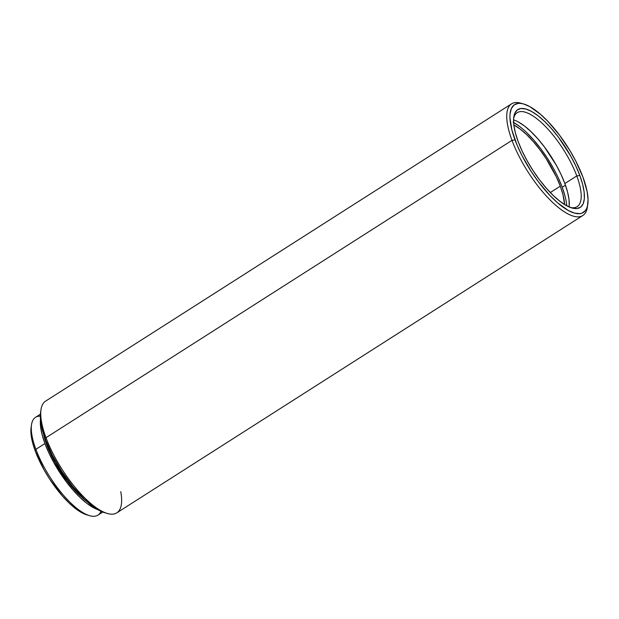 <?xml version="1.0" encoding="UTF-8"?>
<svg xmlns="http://www.w3.org/2000/svg" width="619" height="619" viewBox="0 0 619 619"><rect width="100%" height="100%" fill="white"/><g stroke="black" fill="none" stroke-linecap="round" stroke-linejoin="round"><path stroke-width="0.93" d="M570.486 207.504A55.733 19.15 57.5 0 0 576.792 175.928L579.81 175.44A58.016 19.932 -122.5 0 1 571.886 207.969A58.016 19.932 -122.5 0 1 518.165 141.604L522.173 151.121L527.21 160.925L533.083 170.635L539.567 179.881L546.415 188.308L553.363 195.589L560.141 201.446L566.493 205.647L572.165 208.046L576.954 208.533L580.668 207.11L583.16 203.813L584.344 198.776L584.166 192.192L582.634 184.315L579.81 175.44L575.809 165.923L570.772 156.12L558.408 137.163L551.56 128.737L544.619 121.456L537.841 115.598L531.489 111.397L525.81 108.998L521.028 108.511L517.314 109.934L514.822 113.231L513.638 118.268L513.816 124.852L515.348 132.737L518.165 141.604A58.016 19.932 -122.5 0 1 513.801 116.921A58.016 19.932 -122.5 0 1 542.004 119.049A58.016 19.932 -122.5 0 1 579.81 175.44L576.792 175.928A55.733 19.15 -122.5 0 1 577.163 206.661A55.733 19.15 -122.5 0 1 570.486 207.504M31.523 424.642L31.105 427.435A55.733 19.15 57.5 0 0 35.298 451.143L35.894 449.317A58.016 19.932 -122.5 0 1 31.523 424.642A58.016 19.932 -122.5 0 1 40.305 416.177M587.539 205.717A66.241 22.756 -122.5 0 1 582.812 215.52A66.241 22.756 -122.5 0 1 547.637 197.415A66.241 22.756 -122.5 0 1 511.99 140.358L515.016 139.871A63.958 21.974 -122.5 0 1 523.751 104.015A63.958 21.974 -122.5 0 1 582.966 177.173L587.106 191.449L588.05 199.465L587.493 205.895L586.657 208.448L585.458 210.514L582.022 213.129L579.817 213.656L574.54 213.114L568.281 210.475L557.587 202.823L549.989 195.55L538.607 182.071L531.458 171.873L522.072 155.756L517.066 145.055L511.905 130.091L509.932 117.587L510.017 114.151L511.325 108.596L514.072 104.967L518.165 103.388L520.664 103.396L523.442 103.93L529.702 106.569L540.395 114.221L547.993 121.494L559.375 134.973L569.859 150.479L575.902 161.288L582.966 177.173A63.958 21.974 -122.5 0 1 587.787 204.378A63.958 21.974 -122.5 0 1 556.698 202.042A63.958 21.974 -122.5 0 1 515.016 139.871L511.99 140.358A66.241 22.756 -122.5 0 1 511.549 103.83A66.241 22.756 -122.5 0 1 522.428 103.683A66.241 22.756 57.5 0 0 521.036 103.226A66.241 22.756 57.5 0 0 511.99 140.358L45.992 437.687A66.241 22.756 -122.5 0 1 41.009 409.515L40.583 412.308A63.958 21.974 57.5 0 0 45.396 439.513L45.992 437.687L511.99 140.358A66.241 22.756 57.5 0 0 555.166 204.75A66.241 22.756 57.5 0 0 587.361 207.172L587.787 204.378M566.633 204.255L566.787 205.81A58.937 20.249 57.5 0 0 562.214 187.248L565.449 185.182L562.214 187.248L565.077 196.254M560.272 186.18A55.277 18.988 -122.5 0 1 564.629 204.564L562.957 194.629L560.272 186.18L550.306 192.54L560.272 186.18L556.458 177.111L546.059 158.518L539.884 149.713L533.354 141.681L526.738 134.749L520.285 129.17L513.824 124.945A55.277 18.988 -122.5 0 1 560.272 186.18M44.939 443.552A58.016 19.932 -122.5 0 1 40.459 419.682L40.583 426.801L42.115 434.677L44.939 443.552L35.894 449.317L44.939 443.552L48.94 453.069L53.977 462.873L66.341 481.83L73.189 490.256L80.13 497.537L86.908 503.394L93.26 507.595L97.879 509.669A58.016 19.932 -122.5 0 1 44.939 443.552M40.374 414.227L35.507 417.33A58.016 19.932 57.5 0 0 35.894 449.317A58.016 19.932 57.5 0 0 67.115 499.293A58.016 19.932 57.5 0 0 97.926 515.147L102.793 512.045M46.634 444.481L47.214 444.117L46.634 444.481A54.82 18.833 57.5 0 0 86.637 501.289L79.89 495.494L73.328 488.615L66.86 480.654L55.184 462.741L46.634 444.481A54.82 18.833 57.5 0 1 43.33 433.401L46.634 444.481M511.549 103.83L45.551 401.166A66.241 22.756 57.5 0 0 45.992 437.687A66.241 22.756 57.5 0 0 81.638 494.743A66.241 22.756 57.5 0 0 116.813 512.849L582.812 215.52M569.101 206.939A55.733 19.15 57.5 0 0 564.853 183.549L576.792 175.928L564.853 183.549L567.569 192.068L569.031 199.635L569.201 205.957M518.436 122.02L524.533 126.059L531.048 131.685L537.718 138.679L544.294 146.773L556.172 164.987L561.007 174.403L564.853 183.549A55.733 19.15 57.5 0 0 513.553 119.885M513.631 118.384A55.733 19.15 -122.5 0 1 517.205 112.689A55.733 19.15 -122.5 0 1 546.801 127.924A55.733 19.15 -122.5 0 1 576.792 175.928A55.733 19.15 57.5 0 0 541.331 122.531A55.733 19.15 57.5 0 0 513.631 118.384M40.591 412.269L40.32 417.221L41.264 425.23L45.396 439.513L52.46 455.391L61.846 471.516L72.733 486.488L84.199 499.022L95.249 508.037L101.903 511.689L105.934 513.004A63.958 21.974 57.5 0 1 104.619 512.664A63.958 21.974 57.5 0 1 45.396 439.513L45.992 437.687A66.241 22.756 -122.5 0 0 107.327 513.461L104.619 512.664M31.12 427.334L31.12 435.049L32.59 442.616L35.298 451.143L43.988 469.697L49.628 479.029L62.434 496.005L69.111 502.999L75.619 508.625L81.723 512.664L87.171 514.969M513.128 122.191L519.581 126.462M526.467 132.412L533.516 139.809L540.472 148.367L547.064 157.76L553.03 167.617M558.145 177.576L562.214 187.248A58.937 20.249 57.5 0 0 513.6 122.454M120.759 491.641A66.241 22.756 -122.5 0 1 107.327 513.461M100.99 511.286A58.016 19.932 -122.5 0 1 89.616 515.681A58.016 19.932 -122.5 0 1 35.894 449.317L35.298 451.143A55.733 19.15 57.5 0 0 86.908 514.892A55.733 19.15 57.5 0 0 88.215 515.217M521.036 103.226L523.751 104.015M89.616 515.681L86.908 514.892"/></g></svg>
